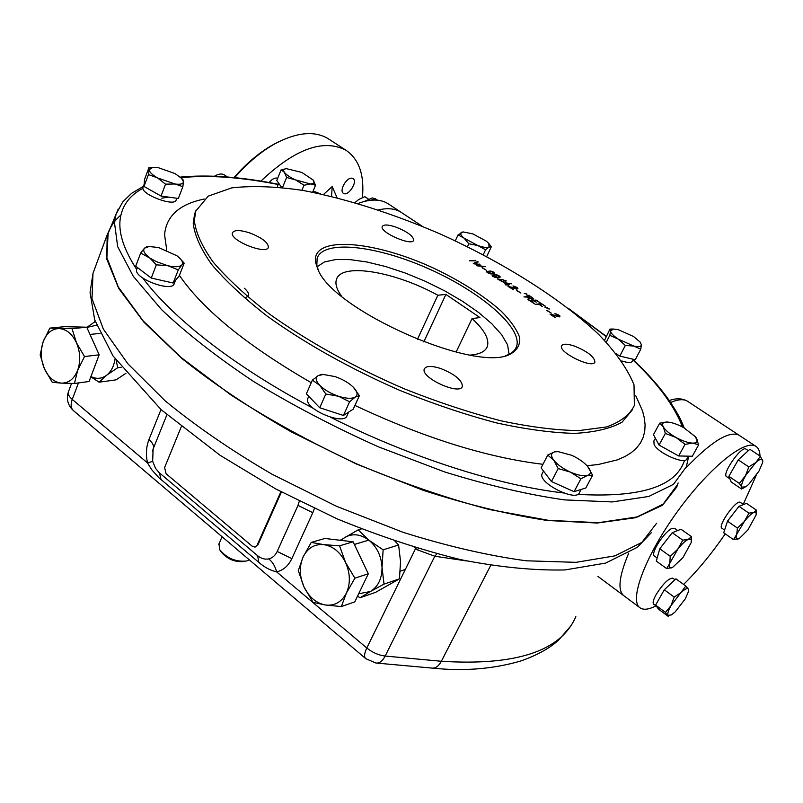 <?xml version="1.0" encoding="UTF-8"?>
<svg xmlns="http://www.w3.org/2000/svg" width="803" height="803" viewBox="0 0 803 803"><rect width="100%" height="100%" fill="white"/><g stroke="black" fill="none" stroke-linecap="round" stroke-linejoin="round"><path stroke-width="1.2" d="M249.231 559.771L246.692 560.996C235.871 562.12 226.868 558.336 219.681 549.633L218.998 543.792M244.433 561.478C234.968 562.461 227.098 559.149 220.825 551.551L219.831 549.884M280.889 491.727L257.121 545.197L254.922 547.084L252.252 546.261L166.07 473.72L164.615 467.537L181.267 426.805M257.121 545.197L255.364 546.953M257.863 544.986L281.421 492.008M214.511 176.208C218.516 173.779 221.859 173.368 224.529 174.984L224.73 175.124M377.53 200.198L374.318 199.274L370.233 200.318M368.236 198.943L364.803 196.665L358.65 199.535L354.966 202.627M375.453 198.823L372.281 197.929L364.171 201.493M244.232 297.813C250.044 296.618 250.074 293.426 244.303 288.217M168.62 197.116L161.764 198.17M120.862 215.074C114.809 220.213 110.553 226.356 108.104 233.522L106.899 257.633L118.342 287.072L143.125 320.859L181.107 357.506L231.063 395.056C269.597 419.869 311.333 442.754 356.261 463.702C401.811 482.844 446.187 498.121 489.388 509.524L548.62 520.364L598.536 522.673L637.06 516.931L663.168 504.133L676.809 485.534M194.336 220.444L195.791 211.089L208.228 196.143L231.756 187.872C252.132 185.573 276.001 186.447 303.343 190.502C346.786 198.903 392.426 213.397 440.255 233.994C502.517 262.109 560.313 298.224 598.536 334.289C615.791 352.196 627.615 369.039 634.009 384.818L634.38 405.455C629.783 414.86 620.458 422.037 606.416 426.985L578.993 430.579C556.529 430.338 530.552 427.086 501.032 420.812C470.026 412.802 437.816 402.152 404.411 388.863C354.474 367.383 307.358 341.175 269.457 314.023C246.099 295.956 227.359 278.671 213.237 262.149C202.005 246.451 195.711 232.549 194.336 220.444M249.823 232.96C261.969 237.738 268.152 242.496 268.383 247.214C266.907 255.414 229.076 240.278 232.438 232.8C234.275 229.788 240.067 229.839 249.823 232.96M396.07 227.149C407.392 231.716 413.264 236.062 413.706 240.167C412.471 246.682 379.407 232.318 382.268 226.506C383.633 224.318 388.23 224.529 396.07 227.149M574.376 346.053C587.455 351.423 594.3 356.713 594.923 361.952C593.226 369.32 558.135 352.376 561.558 345.862C562.853 343.614 567.129 343.674 574.376 346.053M440.516 368.447C454.779 374.148 462.066 380.1 462.387 386.323C460.229 395.869 420.17 377.581 424.325 368.958C426.082 365.797 431.482 365.616 440.516 368.447M475.828 260.343L469.313 260.814L475.597 260.834M551.39 314.746L555.204 317.627L550.065 314.224L559.601 316.302L554.893 313.561C559.741 315.127 561.106 316.221 558.988 316.854L551.39 314.746M546.863 310.219L551.3 313.15L546.743 310.47M544.835 307.127L547.485 307.579L544.835 307.127M547.044 308.583L549.694 309.035L547.044 308.583M541.453 303.594L545.538 306.284L541.704 304.096L539.546 304.367L542.286 306.515L539.094 304.417L535.129 304.357L541.453 303.594L541.172 304.166M530.873 301.175L534.296 303.434L529.749 300.774L536.053 300.041L540.148 302.741L536.294 300.543L534.166 300.794L536.274 302.189L533.714 300.844L530.873 301.175M530.261 296.207C534.798 299.298 534.467 299.981 529.277 298.264L528.705 300.081L527.932 299.569L528.464 297.762L527.4 297.05L523.927 296.919L530.261 296.207M524.249 293.547L526.909 294.008L524.249 293.547M526.427 294.982L529.087 295.444L526.427 294.982M516.55 290.194L520.886 293.055L516.419 290.445M509.323 286.952L513.458 289.682L508.018 286.43L517.584 288.418L512.976 285.918C517.784 287.474 519.089 288.528 516.901 289.08L509.202 287.213M507.857 284.804L508.831 285.818L507.376 284.854L505.89 285.005L505.197 284.543L506.673 284.392L503.842 282.526L511.501 283.83L505.037 282.947L509.243 284.674L507.727 285.085M501.403 279.374L506.332 280.95L503.421 280.699L502.738 281.793L497.469 278.942L501.303 279.585M498.472 277.657C495.682 277.868 493.584 277.125 492.169 275.429C495.832 274.224 498.573 274.756 500.359 277.015L498.472 277.657M492.831 273.933C490.041 274.134 487.943 273.391 486.528 271.715C490.191 270.521 492.932 271.043 494.728 273.291L492.831 273.933M482.171 267.489L486.397 270.29L482.051 267.74M477.775 265.512L485.524 266.726L476.821 265.793L476.309 265.452L478.739 264.348L473.85 263.836L473.288 263.454L477.604 261.507L478.287 261.949L474.844 263.555L480.003 264.538L477.594 265.873M315.609 262.581C310.741 234.657 375.453 240.418 436.31 269.427C462.518 282.194 484.109 296.066 501.082 311.052C510.658 320.678 516.861 329.521 519.692 337.581C520.324 344.909 517.052 350.499 509.885 354.354C475.095 373.074 332.572 309.908 317.888 269.276L315.609 262.581M318.4 270.29L316.834 265.221L317.145 258.255C323.438 239.344 376.547 245.507 428.31 268.614C480.174 291.429 523.034 327.795 516.53 346.615C515.205 350.329 512.063 353.169 507.115 355.127L505.509 355.699M478.739 264.348L478.307 265.281M477.604 261.507L477.153 262.481M479.19 264.006L478.668 265.12M492.159 273.492L493.875 272.9C491.376 271.203 489.188 270.922 487.321 272.046L492.159 273.492L491.938 273.964M497.8 277.216L499.506 276.623C497.007 274.917 494.819 274.626 492.962 275.77L497.8 277.216L497.579 277.697M502.427 281.371L498.362 279.253L502.226 281.793M505.147 280.819L501.985 279.223L504.977 281.18M503.421 280.699L502.909 281.773M506.342 284.955L505.689 284.864M512.434 287.825L512.987 287.765M528.625 296.397L528.354 296.949M532.329 298.917L530.492 296.709L527.852 297L532.128 299.328M529.277 298.264L528.464 299.921M529.167 298.485L528.223 298.596M527.983 299.378L528.555 299.75M536.053 300.041L535.772 300.603M534.186 303.454L532.54 302.621M554.763 317.336L555.626 317.566M234.667 177.644C247.675 162.678 261.356 151.255 275.71 143.366C297.15 132.204 314.615 130.628 328.076 138.628L329.18 139.351M234.014 177.583C246.722 162.989 260.082 151.837 274.104 144.128L279.615 141.338M351.594 178.166C346.123 177.744 338.996 191.064 343.463 193.332C348.191 196.825 358.218 181.337 353.029 178.557L351.594 178.166M277.647 178.316C275.048 177.443 272.207 178.848 269.146 182.542M331.559 196.384L332.171 186.567L323.489 194.507M357.997 203.51C370.303 198.893 380.291 198.923 387.949 203.621L388.803 204.183M378.414 209.954C387.518 207.776 395.026 208.519 400.938 212.183L401.781 212.745L400.938 212.183C395.026 208.519 387.518 207.776 378.414 209.954M260.895 181.127C294.972 148.876 323.298 138.568 345.892 150.191C359.031 159.175 364.532 174.964 362.414 197.578M587.465 466.222L588.027 466.894C591.339 471.241 591.199 474.081 587.615 475.396L580.89 478.759L570.361 472.084L558.175 468.571L553.739 460.199L547.726 455.07L554.552 451.878L557.834 451.557L571.595 455.251C578.471 458.423 583.801 462.126 587.585 466.362L592.614 475.205L587.615 475.396C583.56 476.41 577.809 475.296 570.361 472.084C562.933 468.631 557.392 464.666 553.739 460.199C550.567 455.843 550.838 453.073 554.552 451.878L558.647 451.597M592.614 475.205L585.829 487.983L574.075 491.677L551.44 481.519L541.112 467.908L547.726 455.07M580.89 478.759L574.075 491.677M558.175 468.571L551.44 481.519M488.957 243.7L491.275 246.852L489.027 247.063L485.574 249.773L477.795 245.517L468.811 243.771L463.993 238.069C460.621 235.199 459.828 233.271 461.605 232.278L463.12 231.926L472.816 233.874L486.437 241.211L488.786 243.48L489.027 247.063C486.979 247.916 483.235 247.404 477.795 245.517L458.041 234.908L463.19 231.916M458.041 234.908L455.291 240.86M491.275 246.852L486.698 256.569M485.574 249.773L483.235 254.742M468.811 243.771L467.446 246.712M695.508 436.802L696.422 438.137C698.198 441.449 696.954 443.115 692.678 443.136C688.041 442.865 682.47 440.967 675.965 437.464C669.582 433.821 665.356 430.288 663.278 426.845C661.702 423.713 662.897 422.107 666.851 422.027L667.835 422.067M695.428 436.691L698.69 444.742L692.678 443.136L685.049 444.35L675.965 437.464L665.366 433.429L663.278 426.845L659.695 423.151L667.303 422.037C671.92 422.368 677.391 424.235 683.744 427.658L695.549 436.852M698.69 444.742L692.286 456.255L678.645 455.963L659.042 445.043L653.461 434.664L659.695 423.151M685.049 444.35L678.645 455.963M665.366 433.429L659.042 445.043M640.111 342.038L641.366 344.688L640.794 349.195L633.758 346.043L625.326 345.471L618.22 339.097L609.818 335.333L610.551 330.906L613.502 329.059L618.29 329.682L633.567 336.517L640.111 342.038L641.366 344.688C641.246 346.695 638.706 347.147 633.758 346.043L618.22 339.097C613.261 335.764 610.702 333.034 610.551 330.906L609.959 329.079L613.753 329.049M609.959 329.079L604.539 340.331M640.794 349.195L635.253 359.734L619.796 356.09L616.463 353.882M625.326 345.471L619.796 356.09M609.818 335.333L606.295 342.178M182.974 179.742L183.455 181.759C183.214 183.957 180.334 184.7 174.793 183.987L165.559 184.158L157.529 177.915L148.445 174.572L149.228 169.684L152.761 167.365L158.091 167.606L175.064 173.599L181.649 178.396L183.455 181.759L182.863 186.687L157.529 177.915C152.058 174.743 149.288 172.003 149.228 169.684L148.916 167.717L153.082 167.335M165.559 184.158L161.052 196.052L144.008 186.457L144.53 179.481L148.916 167.717M148.445 174.572L144.008 186.457M182.863 186.687L178.346 198.471L161.052 196.052M312.779 179.511L315.569 185.222L310.359 183.937L304.016 185.262L295.855 180.063C290.214 177.463 286.39 174.883 284.392 172.324C282.967 170.206 283.589 168.971 286.259 168.62L301.838 172.434L313.23 180.073C314.927 182.532 313.973 183.827 310.359 183.937L286.621 177.483L284.392 172.324L281.12 169.814L286.761 168.58M286.621 177.483L282.515 187.521M281.12 169.814L276.764 180.494L281.642 187.43M315.569 185.222L312.638 192.228M304.016 185.262L301.938 190.261M176.991 255.796L179.752 258.144C182.512 260.965 183.214 263.223 181.869 264.92L178.276 269.888L167.968 265.763L156.344 264.829L149.097 257.301C144.179 253.437 142.653 250.395 144.51 248.167L149.087 246.531L158.502 247.505L176.991 255.796M179.511 257.904L184.178 263.173L181.869 264.92C179.701 267.008 175.074 267.289 167.968 265.763L156.404 261.668L140.686 253.035L144.51 248.167L146.859 246.581L149.539 246.501M178.276 269.888L173.147 283.007L151.255 278.049L135.697 266.205L140.686 253.035M156.344 264.829L151.255 278.049M184.178 263.173L179.099 276.132L173.147 283.007M334.941 376.567C342.54 379.197 348.663 382.73 353.3 387.176L359.373 395.658L355.277 397.053L349.606 401.801L338.485 396.24C330.665 393.54 324.442 389.917 319.805 385.38C315.649 380.873 315.127 377.611 318.239 375.583L323.328 374.479L334.941 376.567M353.169 387.056L353.581 387.468C357.566 391.774 358.138 394.966 355.277 397.053C351.834 398.92 346.244 398.649 338.485 396.24L325.827 394.002L319.805 385.38L312.367 380.17L318.239 375.583L321.672 374.379L324.221 374.479M359.373 395.658L353.24 409.149L343.423 415.462L319.714 407.733L306.375 393.811L312.367 380.17M349.606 401.801L343.423 415.462M325.827 394.002L319.714 407.733M758.955 471.14L748.577 484.54L745.626 486.899L741.741 487.09L739.352 483.416L755.904 462.438C759.638 459.115 761.896 458.322 762.669 460.079L762.649 462.528L758.955 471.14M744.361 487.592L741.57 489.017L741.741 487.09C741.159 485.092 742.363 481.409 745.355 476.049L748.818 466.924L755.904 462.438L760.391 456.275L762.8 461.454M741.57 489.017L731.192 481.981L728.873 476.33L738.248 459.858L749.841 449.289L760.391 456.275M739.352 483.416L728.873 476.33M748.818 466.924L738.248 459.858M738.83 538.713L738.519 538.853C736.16 539.767 735.548 538.381 736.682 534.718L737.425 528.053L744.401 521.438L748.938 513.147L753.887 512.455C755.784 511.742 756.506 512.605 756.065 515.034L747.924 529.9L739.503 538.341L733.54 539.656L744.401 521.438C748.195 516.62 751.357 513.629 753.887 512.455L756.376 510.116L756.175 514.291M737.425 528.053L727.488 521.177L738.981 506.332L746.479 503.361L756.376 510.116M748.938 513.147L738.981 506.332M733.54 539.656L723.714 532.801L727.488 521.177M665.436 612.378L655.599 605.091L658.58 609.216L668.327 616.443L665.436 612.378L671.017 605.623L674.209 597.061L681.235 592.413C684.979 588.95 687.358 587.836 688.362 589.091L688.442 591.64L685.32 598.807L675.263 611.826L671.388 614.927L668.086 615.309C667.273 613.813 668.247 610.581 671.017 605.623L685.812 586.039L688.362 589.091L688.613 590.556M685.812 586.039L675.905 578.853L664.292 589.793L674.209 597.061M655.599 605.091L664.292 589.793M672.753 567.42L666.671 568.604L669.732 563.415L670.254 556.318L677.802 549.162L682.771 540.178L688.422 539.305C690.861 538.401 691.764 539.526 691.142 542.667L682.851 557.784L672.352 567.611C669.582 568.685 668.708 567.279 669.732 563.415L677.802 549.162C681.928 543.942 685.471 540.66 688.422 539.305L691.463 536.635L691.152 542.577M666.671 568.604L656.292 561.086L659.775 548.78L672.252 532.71L681.014 529.247L691.463 536.635M670.254 556.318L659.775 548.78M682.771 540.178L672.252 532.71M678.123 482.944L676.728 487.09L662.485 505.258L635.956 517.644L597.241 523.034L547.365 520.485C509.182 514.733 467.858 504.696 423.392 490.392L356.181 463.923L290.967 431.713C249.753 408.044 213.417 383.663 181.95 358.56L143.857 322.123L118.724 288.438L106.729 258.978L107.221 234.727L111.597 225.021M466.583 560.936L434.814 556.238L417.57 549.884L418.162 548.549M166.894 414.79L153.122 448.987L152.65 461.263L155.581 468.43L159.054 472.545L257.522 555.636C261.105 558.567 264.829 559.651 268.694 558.888C272.468 561.779 275.098 566.105 276.593 571.856C270.32 570.421 264.398 567.259 258.837 562.371L158.884 477.705L151.737 469.745L147.511 462.929L152.68 461.364M268.694 558.888C272.458 557.985 275.299 555.495 277.206 551.43L297.983 505.388L312.809 512.685L291.82 558.667C288.377 565.894 283.298 570.291 276.593 571.856L366.8 647.991C372.482 652.568 378.604 655.258 385.179 656.051L434.814 556.238L436.862 553.839M297.983 505.388L299.298 501.233M624.172 595.967C617.356 590.847 618.872 576.584 628.689 553.187C618.872 576.584 617.356 590.847 624.172 595.967L639.65 607.52M685.862 468.008C711.257 441.57 728.943 430.619 738.921 435.146L739.453 435.497L738.921 435.146C728.943 430.619 711.257 441.57 685.862 468.008M759.999 456.014C759.879 451.186 758.484 447.944 755.804 446.287C744.712 438.729 707.383 469.374 675.915 513.649C644.317 557.834 628.699 601.266 640.262 607.971C643.484 610.009 648.242 609.557 654.535 606.616L655.971 605.914M683.594 584.433C698.048 570.18 711.92 553.317 725.229 533.865M743.237 504.364L756.125 475.607M358.68 593.778L370.424 591.5L360.065 597.733L375.613 592.343L399.462 578.843L400.536 561.438L398.589 544.986L394.976 541.172M341.024 540.379L344.778 537.448C352.627 533.142 360.708 534.085 369.019 540.268L383.121 549.824L382.037 567.5C381.987 578.692 378.123 586.692 370.424 591.5L384.035 584.122L399.462 578.843M340.221 540.278L358.158 529.87L369.019 540.268C377.059 547.134 381.395 556.208 382.037 567.5L384.035 584.122M360.065 597.733L357.526 596.177M383.121 549.824L398.589 544.986M358.158 529.87L361.45 528.916M90.94 376.547C96.49 379.287 101.73 378.845 106.669 375.212L99.1 382.188L116.064 379.859L125.981 373.244M86.854 327.453L96.591 325.165M86.824 327.403L95.256 321.521M99.1 382.188L90.839 376.828M115.08 358.911C113.956 366.148 111.155 371.578 106.669 375.212L117.72 367.714L121.213 367.262M116.224 360.537L117.72 367.714M346.444 592.985C341.707 602.009 334.721 606.024 325.476 605.02L313.08 602.38L304.016 586.983L298.294 570.592L303.072 557.061C307.569 548.058 314.435 543.902 323.659 544.605C332.954 546.11 340.261 552.073 345.561 562.491C350.289 573.272 350.58 583.44 346.444 592.985L341.335 606.566L325.476 605.02C316.252 603.244 309.095 597.231 304.016 586.983C299.449 576.454 299.138 566.476 303.072 557.061L311.243 542.416L323.659 544.605L339.569 545.839L345.561 562.491L354.876 578.19L346.444 592.985M311.243 542.416L324.904 538.472L353.089 541.794L368.296 573.774L354.796 601.869L341.335 606.566M339.569 545.839L353.089 541.794M354.876 578.19L368.296 573.774M77.68 370.293C74.137 378.896 68.747 383.172 61.51 383.131L52.275 382.308L44.416 368.758L40.15 354.826L43.181 341.707C46.554 333.145 51.844 328.758 59.071 328.557C66.358 329.089 72.16 333.827 76.476 342.771C80.34 352.095 80.742 361.27 77.68 370.293L74.428 383.483L61.51 383.131C54.263 382.379 48.571 377.591 44.416 368.758C40.662 359.624 40.25 350.61 43.181 341.707L49.826 328.116L72.029 328.658L76.476 342.771L84.516 356.552L77.68 370.293M49.826 328.116L64.581 326.68L86.734 327.202L99.17 354.806L89.073 381.485L74.428 383.483M72.029 328.658L86.734 327.202M84.516 356.552L99.17 354.806M653.863 441.028L654.124 444.561C658.119 453.394 685.521 465.188 686.987 458.704L688.392 456.174M621.753 360.948C627.886 362.926 631.469 362.986 632.523 361.139L633.477 359.312M277.507 186.206L277.356 186.999M143.075 187.169L142.994 187.4C140.053 194.135 174.924 207.335 176.138 199.977L176.801 198.251M136.841 269.065L136.701 269.427C133.017 278.129 172.515 292.934 174.241 283.539L175.516 280.277M308.021 397.997L307.76 398.589C303.233 408.607 344.638 426.343 347.097 415.462L348.612 412.13M724.587 530.1L721.957 528.274C717.139 526.256 736.441 499.034 740.336 502.377L740.406 502.437M729.927 478.899L726.655 476.691C721.275 474.453 741.48 445.414 745.897 449.068L745.987 449.128M657.165 557.995L654.465 556.037C649.788 554.14 664.854 530.673 672.282 528.344L674.6 528.344M656.442 606.255L653.712 604.237C652.438 603.053 653.251 599.801 656.171 594.481C663.087 583.64 668.628 578.21 672.804 578.17L672.894 578.24M542.426 473.178L542.105 473.81C537.538 482.804 576.855 502.497 579.485 492.5L581.081 489.469M341.616 296.227C336.738 289.522 335.002 283.961 336.427 279.534C341.114 262.3 394.895 271.504 437.866 295.233L445.896 294.42L479.943 317.576L472.054 318.57C484.35 329.802 489.449 339.087 487.371 346.414C485.544 351.383 479.903 354.274 470.458 355.077M317.165 266.706L324.472 261.949L335.634 259.57L350.028 259.61L366.951 261.989L385.671 266.546L405.395 273.08L425.329 281.291L444.701 290.867L462.739 301.426L478.708 312.558L491.908 323.83L501.704 334.761L507.586 344.868L509.052 354.284M437.866 295.233L417.389 339.448M445.896 294.42L423.793 341.937M472.054 318.57L456.124 352.075M166.773 250.185L164.585 234.807C166.171 216.067 179.4 204.133 204.263 199.024M635.805 395.829L642.551 410.975L644.367 418.142L645.1 424.978L644.709 431.432L643.153 437.474L640.403 443.065L636.458 448.134L631.278 452.671L624.864 456.606L617.216 459.918L598.265 464.505L587.013 465.71M542.969 464.305C486.638 457.469 423.964 437.846 354.926 405.435M311.253 382.7C246.852 345.451 202.898 309.677 179.39 275.379M136.701 269.437C124.033 249.974 118.503 233.332 120.119 219.52C121.895 205.839 129.494 195.43 142.934 188.303M180.936 177.694C208.539 174.843 240.95 177.112 278.199 184.509M571.023 310.44L606.124 336.547M633.075 360.075C657.908 383.583 674.379 405.886 682.5 426.985M684.517 460.34C676.066 486.588 640.443 497.93 577.638 494.367M563.535 492.952C498.502 485.494 410.233 457.319 330.695 417.309M313.3 408.356C235.118 367.152 172.474 317.988 142.874 278.149M118.202 209.071L116.114 214.07L114.387 221.889L117.67 246.662L133.268 276.272L161.614 309.687C186.687 333.446 217.422 357.425 253.808 381.646C292.814 405.385 334.419 427.146 378.645 446.91L444.671 471.943C487.993 485.363 527.972 494.678 564.619 499.898L612.197 501.935L648.774 496.455L673.486 484.35L686.334 466.764L688.743 456.184M632.513 409.691L622.114 422.127C610.862 428.491 595.073 432.245 574.757 433.379C552.012 432.847 525.865 429.334 496.324 422.85C465.369 414.669 433.329 403.899 400.205 390.559C349.727 368.426 305.311 343.564 266.977 315.981C244.002 298.064 225.583 280.909 211.721 264.518C200.7 248.94 194.527 235.128 193.202 223.083L194.667 213.688L196.002 210.486M337.089 197.759L332.171 186.567M320.357 193.824L313.15 191.024M417.57 549.884L415.633 548.459L366.8 647.991C364.241 653.441 363.91 657.005 365.797 658.691L375.884 663.017C379.397 663.489 382.499 661.16 385.179 656.051L441.359 661.27L490.703 565.412M376.868 663.107L431.813 668.066C435.457 668.538 438.629 666.269 441.359 661.27C516.229 665.958 561.056 651.072 575.841 616.624M68.496 391.603L68.375 391.944C67.783 394.163 69.078 396.652 72.26 399.422L147.511 462.929C145.694 454.568 146.166 446.799 148.926 439.622L160.991 409.56M312.809 512.685L314.354 508.55M414.258 547.375L415.633 548.459L415.904 547.877M365.566 658.49L73.495 410.654C70.865 408.346 70.453 404.602 72.26 399.422L78.453 382.931M656.673 523.154L641.888 542.376L614.968 555.857L576.062 562.331L526.236 560.795C488.194 555.666 447.141 546.17 403.066 532.309L336.587 506.322L272.227 474.322C231.625 450.664 195.892 426.132 165.027 400.727L127.767 363.669L103.376 329.16L92.004 298.706L92.987 273.361L94.854 268.312M258.837 562.371L257.653 555.746M161.072 479.642L159.416 472.847M277.206 551.43L291.82 558.667M148.926 439.622C152.53 442.704 154.035 445.524 153.463 448.084M670.595 402.494C677.943 399.302 683.564 398.86 687.448 401.189L688.03 401.58M218.777 544.314L222.07 536.725M227.43 176.991L224.529 174.984M375.272 198.702L377.3 200.037M108.104 233.522L116.114 214.07L122.809 201.824L131.541 193.362L143.376 186.366M180.284 177.112C208.358 174.422 241.03 176.811 278.29 184.278M312.658 192.178L313.381 192.369M568.313 308.322L606.245 336.306M633.246 359.754C648.021 373.716 660.166 387.518 669.692 401.169C680.402 417.5 681.506 421.515 684.196 427.909M195.791 211.089L196.123 210.165M508.49 286.41L509.463 286.982M525.403 296.749L526.106 297.2M528.284 298.586L528.916 298.997M515.375 348.974L516.53 346.615M507.115 355.127L509.885 354.354M493.855 272.96L493.423 273.863M487.321 272.046L487.06 272.578M499.486 276.674L499.044 277.597M492.962 275.77L492.701 276.312M505.589 280.618L505.298 281.221M501.985 279.223L501.714 279.795M502.929 281.16L502.618 281.803M498.362 279.253L498.081 279.835M532.76 298.736L532.449 299.368M559.601 316.302L559.289 316.914M462.387 386.323L462.126 386.865M274.104 144.128L275.71 143.366M422.488 226.406L387.949 203.621M345.892 150.191L328.076 138.628M557.834 451.557L557.172 451.487M488.786 243.48L489.278 244.082M613.502 329.059L611.896 329.019M181.649 178.396L183.064 179.832M152.761 167.365L151.175 167.456M149.087 246.531L146.859 246.581M323.328 374.479L321.672 374.379M73.183 410.383C67.783 405.214 66.187 399.061 68.375 391.944L71.547 383.443M94.503 322.003L94.985 320.718M432.837 668.156C463.993 671.388 493.313 668.999 520.796 660.989C537.046 655.258 549.654 648.292 558.617 640.071L570.381 626.47M651.283 532.73L637.441 547.245L605.663 563.084L565.031 569.939C534.095 570.632 499.305 567.209 460.661 559.651C420.401 549.714 379.187 536.103 337.019 518.818L275.991 489.087L220.102 455.301L161.222 409.761L113.052 355.96L94.704 319.895L90.056 292.503L92.987 273.361L107.221 234.727M153.122 448.987L152.49 451.326M669.26 400.546C676.126 398.047 682.189 398.258 687.448 401.189L755.804 446.287M597.884 576.363L623.54 595.495M368.818 540.108L354.354 544.454M405.334 569.457L400.275 571.154M100.094 333.386L89.996 334.439M653.612 441.479L655.378 438.227M277.416 186.416L278.711 183.255M142.994 187.4L144.179 184.228M136.701 269.427L137.423 267.529M307.76 398.589L308.764 396.311M743.498 504.545L740.336 502.377M748.326 450.674L745.897 449.068M677.712 530.542L674.49 528.264M674.962 579.746L672.804 578.17M542.105 473.81L543.511 471.08M487.371 346.414L486.508 348.201"/></g></svg>
